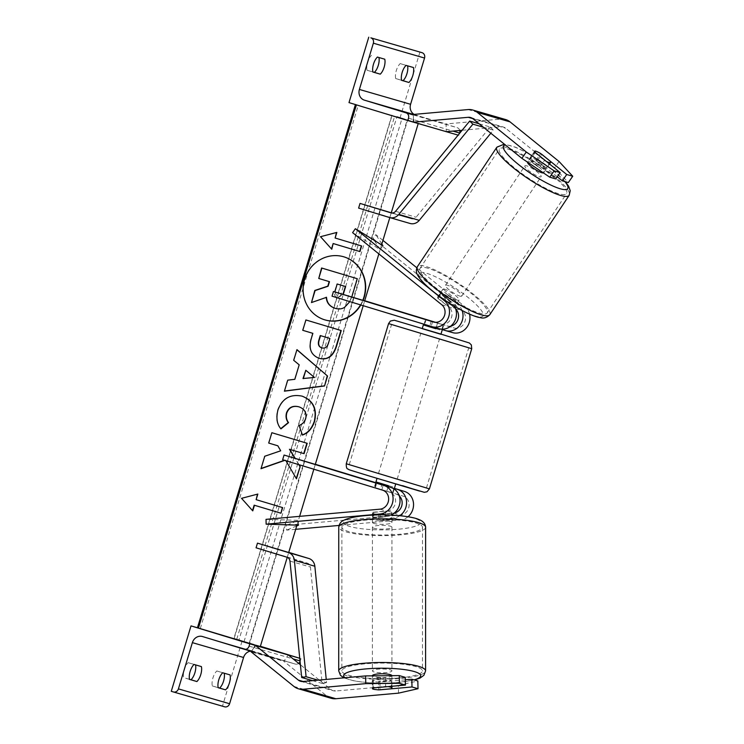 <?xml version="1.0" encoding="UTF-8"?>
<svg xmlns="http://www.w3.org/2000/svg" width="744" height="744" viewBox="0 0 744 744"><rect width="100%" height="100%" fill="white"/><g stroke="black" fill="none" stroke-linecap="round" stroke-linejoin="round"><path stroke-width="0.56" stroke-dasharray="3.72 2.79" d="M434.608 322.245L440.346 323.993A9.765 8.779 -73.8 0 0 440.448 324.031A9.765 8.779 -73.8 0 0 450.976 318.739A9.765 8.779 -73.8 0 0 448.697 306.742L438.235 298.288A9.765 1.507 -145.1 0 1 437.667 297.014A9.765 1.507 -145.1 0 1 438.746 297.005A9.765 1.507 -145.1 0 1 444.791 300.195L455.244 308.648A9.765 8.779 106.2 0 1 455.7 309.039M462.108 310.527A14.638 13.169 106.2 0 0 458.006 304.696L447.553 296.242A9.765 1.507 34.9 0 0 441.508 293.052A9.765 1.507 34.9 0 0 440.429 293.062A9.765 1.507 34.9 0 0 440.997 294.336L451.459 302.789A14.638 13.169 -73.8 0 1 454.398 306.193M438.235 298.288L440.997 294.336M352.591 232.658L380.147 249.631L373.06 238.592L462.21 310.667A9.765 8.779 -73.8 0 1 464.488 322.663A9.765 8.779 -73.8 0 1 453.97 327.946A9.765 8.779 -73.8 0 1 453.859 327.918L435.5 322.319M450.762 326.095A9.765 8.779 106.2 0 1 447.005 325.928A9.765 8.779 106.2 0 1 446.902 325.9L435.101 322.301M382.937 240.386L375.822 234.639L373.06 238.592M469.548 314.117A14.638 13.169 -73.8 0 0 464.972 306.714L416.826 267.784M381.839 244.013L375.822 234.639M332.029 296.186L363.258 305.561L364.672 300.883L353.912 297.451L364.709 300.743M431.976 326.653L442.327 329.601M363.258 305.561L445.489 330.569M352.498 302.129L353.912 297.451M382.909 245.678L380.147 249.631M432.617 321.548L431.213 326.216M444.791 300.195L447.553 296.242M426.07 319.641L424.657 324.319M401.565 80.333L395.687 78.548A9.765 4.259 -73.1 0 1 396.301 70.596A9.765 4.259 -73.1 0 1 400.198 63.593L413.45 67.527M349.001 102.607L458.983 135.371L459.606 133.334M419.942 52.043L400.188 117.45M395.687 78.548L401.537 80.24M378.928 57.511A9.765 4.259 106.9 0 0 378.901 57.418L377.413 57.074M372.874 71.936L367.015 70.234A9.765 4.259 -73.1 0 1 367.638 62.282A9.765 4.259 -73.1 0 1 371.535 55.279M367.015 70.234L372.893 72.029M413.497 122.183L446.279 131.688L446.075 123.96L500.842 119.077A15.615 14.052 -73.8 0 1 505.381 119.477M458.137 135.12L458.983 135.371M459.755 130.479A4.39 3.953 -73.8 0 0 457.179 127.68L415.608 115.004A8.788 7.905 106.2 0 1 414.166 114.39M378.901 57.418L384.778 59.213M400.198 63.593L406.075 65.388M440.913 334.298L422.22 328.653M431.25 321.129L429.558 326.737L441.555 330.392L443.247 324.793L435.073 322.301M434.645 322.254L443.247 324.793M437.519 323.129L436.096 327.844M389.391 485.906L394.162 487.385L392.469 492.984L380.472 489.329L382.165 483.721L389.391 485.906M382.332 479.796L395.771 483.805L382.332 479.796M380.472 489.329L386.741 491.328L388.145 486.66M386.741 491.328L392.469 492.984M376.148 482.996L374.743 487.673M424.08 324.245L425.522 319.474M429.558 326.737L441.555 330.392M382.165 483.721L394.162 487.385M388.433 485.72L376.436 482.066M383.737 475.128L397.184 479.136L383.737 475.128M426.061 334.958L439.499 338.966L426.061 334.958M447.07 341.05L391.558 324.496L447.07 341.05M404.745 481.219L349.243 464.656L404.745 481.219M557.265 176.756L537.363 160.657A9.765 1.507 34.9 0 0 531.318 157.468A9.765 1.507 34.9 0 0 530.24 157.477A9.765 1.507 34.9 0 0 530.807 158.76L535.234 152.436M559.042 161.495L554.624 167.819L505.613 128.201A7.812 7.022 -73.8 0 0 503.456 127.047A7.812 7.022 -73.8 0 0 503.372 127.019A7.812 7.022 -73.8 0 0 501.019 126.796L462.117 130.274M554.624 167.819L568.314 182.568M530.807 158.76L555.749 178.923M413.432 119.626L413.32 114.464L446.075 123.96M541.325 154.045A9.765 1.507 34.9 0 0 538.702 152.483A9.765 1.981 -146.4 0 0 535.587 151.367M537.363 160.657L541.744 154.389M527.44 162.099A9.765 1.981 -146.4 0 1 527.515 161.904A9.765 1.981 -146.4 0 1 528.714 161.708A9.765 1.981 -146.4 0 1 538.451 166.851A9.765 1.981 -146.4 0 1 543.762 172.72A9.765 1.981 -146.4 0 1 543.446 172.924M529.737 159.597L539.633 167.595A9.765 1.981 -146.4 0 1 529.737 159.597L534.499 152.436A9.765 1.981 -146.4 0 1 534.387 151.562A9.765 1.981 -146.4 0 1 534.62 151.385M546.422 161.485A9.765 1.981 -146.4 0 1 544.394 160.434L539.633 167.595M534.499 152.436L544.394 160.434M535.885 160.657A9.765 1.981 -146.4 0 1 545.78 168.656L535.885 160.657L540.646 153.497M550.541 161.495L545.78 168.656M444.038 289.044A9.765 1.981 -146.4 0 1 453.775 294.187A9.765 1.981 -146.4 0 1 459.094 300.046A9.765 1.981 -146.4 0 1 457.895 300.241A9.765 1.981 -146.4 0 1 448.158 295.108A9.765 1.981 -146.4 0 1 442.838 289.239A9.765 1.981 -146.4 0 1 444.038 289.044M440.829 293.303L450.724 301.301A9.765 1.981 -146.4 0 1 440.829 293.303L437.649 298.074A9.765 1.981 -146.4 0 1 437.546 297.2A9.765 1.981 -146.4 0 1 438.746 297.005A9.765 1.981 -146.4 0 1 443.796 299.135L446.967 294.354A9.765 1.981 -146.4 0 1 456.863 302.352L446.967 294.354M450.724 301.301L447.544 306.072A9.765 1.981 -146.4 0 0 452.603 308.202A9.765 1.981 -146.4 0 0 453.803 308.007A9.765 1.981 -146.4 0 0 453.691 307.132L456.863 302.352M437.649 298.074L447.544 306.072M453.691 307.132L443.796 299.135M460.536 296.27A9.765 1.981 -146.4 0 1 450.799 291.127A9.765 1.981 -146.4 0 1 445.479 285.259A9.765 1.981 -146.4 0 1 446.679 285.064A9.765 1.981 -146.4 0 1 456.416 290.207A9.765 1.981 -146.4 0 1 461.736 296.066A9.765 1.981 -146.4 0 1 460.536 296.27M526.064 165.689A9.765 1.981 33.6 0 0 524.864 165.884A9.765 1.981 33.6 0 0 530.184 171.752A9.765 1.981 33.6 0 0 539.921 176.895A9.765 1.981 33.6 0 0 541.121 176.691A9.765 1.981 33.6 0 0 535.801 170.832A9.765 1.981 33.6 0 0 526.064 165.689M561.608 194.426A40.316 8.193 33.6 0 0 566.565 193.617A40.316 8.193 33.6 0 0 544.599 169.39A40.316 8.193 33.6 0 0 504.376 148.158A40.316 8.193 33.6 0 0 499.419 148.967A40.316 8.193 33.6 0 0 521.386 173.185A40.316 8.193 33.6 0 0 561.608 194.426M425.001 267.533A40.316 8.193 -146.4 0 1 465.214 288.765A40.316 8.193 -146.4 0 1 487.181 312.992A40.316 8.193 -146.4 0 1 482.224 313.801A40.316 8.193 -146.4 0 1 442.01 292.559A40.316 8.193 -146.4 0 1 420.044 268.342A40.316 8.193 -146.4 0 1 425.001 267.533M405.331 679.821L379.933 682.081A9.765 1.414 -1.3 0 1 373.116 681.448A9.765 1.414 -1.3 0 1 372.214 680.881A9.765 1.414 -1.3 0 1 373.386 680.183L405.275 677.338M379.635 689.809A9.765 1.414 -1.3 0 1 376.52 689.66A9.765 1.888 180 0 1 373.293 688.916M379.933 682.081L380.11 689.762M398.533 693.138L398.356 685.41L335.693 690.999A7.812 7.022 106.2 0 1 333.34 690.776A7.812 7.022 106.2 0 1 333.266 690.758A7.812 7.022 106.2 0 1 331.099 689.604L300.409 664.783M398.356 685.41L417.83 680.983M331.006 698.225A15.615 14.052 106.2 0 1 326.681 695.928L283.845 661.295L288.263 654.971M254.029 647.578L251.081 651.791L283.845 661.295M373.386 680.183L373.562 687.912M388.024 686.619A9.765 1.888 180 0 0 385.606 686.359L372.958 687.493A9.765 1.888 180 0 0 372.391 688.126L372.391 675.673A9.765 1.888 180 0 0 373.293 676.463A9.765 1.888 180 0 0 384.257 677.514A9.765 1.888 180 0 0 391.911 675.673A9.765 1.888 180 0 0 391.911 675.664M391.344 688.758L391.353 680.137L378.696 681.271A9.765 1.888 180 0 0 391.353 680.137M378.696 681.271L378.696 689.883M372.958 687.493L372.958 678.872L385.606 677.738A9.765 1.888 180 0 0 372.958 678.872M385.606 677.738L385.606 686.359M373.33 523.227A9.765 1.888 180 0 0 384.285 524.288A9.765 1.888 180 0 0 391.949 522.446A9.765 1.888 180 0 0 391.046 521.646A9.765 1.888 180 0 0 380.091 520.595A9.765 1.888 180 0 0 372.428 522.437A9.765 1.888 180 0 0 373.33 523.227M372.995 517.973L385.643 516.848A9.765 1.888 180 0 0 372.995 517.973L372.995 512.225A9.765 1.888 180 0 0 372.428 512.858A9.765 1.888 180 0 0 373.33 513.658A9.765 1.888 180 0 0 378.733 514.625L378.733 520.372A9.765 1.888 180 0 0 391.381 519.247L378.733 520.372M391.949 514.569L391.949 512.867A9.765 1.888 180 0 1 391.381 513.5L391.381 519.247M391.949 512.867A9.765 1.888 180 0 0 391.046 512.077A9.765 1.888 180 0 0 385.643 511.1L385.643 516.848M372.995 512.225L385.643 511.1M391.381 513.5L378.733 514.625M373.33 528.017A9.765 1.888 180 0 0 384.285 529.068A9.765 1.888 180 0 0 391.949 527.236A9.765 1.888 180 0 0 391.046 526.436A9.765 1.888 180 0 0 380.091 525.385A9.765 1.888 180 0 0 372.428 527.226A9.765 1.888 180 0 0 373.33 528.017M391.009 670.093A9.765 1.888 0 0 1 391.921 670.883A9.765 1.888 0 0 1 384.257 672.725A9.765 1.888 0 0 1 373.293 671.674A9.765 1.888 0 0 1 372.391 670.883A9.765 1.888 0 0 1 380.054 669.042A9.765 1.888 0 0 1 391.009 670.093M418.742 667.619A40.316 7.793 0 0 1 422.471 670.893A40.316 7.793 0 0 1 390.823 678.491A40.316 7.793 0 0 1 345.569 674.148A40.316 7.793 0 0 1 341.84 670.874A40.316 7.793 0 0 1 373.488 663.276A40.316 7.793 0 0 1 418.742 667.619M418.77 523.962A40.316 7.793 180 0 0 373.516 519.619A40.316 7.793 180 0 0 341.877 527.217A40.316 7.793 180 0 0 345.607 530.491A40.316 7.793 180 0 0 390.86 534.843A40.316 7.793 180 0 0 422.499 527.236A40.316 7.793 180 0 0 418.77 523.962M224.214 673.208A9.765 4.259 -73.1 0 0 224.186 673.115L216.82 670.976A9.765 4.259 106.9 0 0 212.923 677.979A9.765 4.259 106.9 0 0 212.3 685.931L218.187 687.716M356.404 104.867L407.675 120.091L249.686 643.374L197.448 627.759L260.391 646.276M171.269 691.306L222.456 706.149L242.2 640.733M212.3 685.931L218.159 687.623M195.542 664.894A9.765 4.259 -73.1 0 0 195.523 664.801L188.148 662.662A9.765 4.259 106.9 0 0 184.261 669.665A9.765 4.259 106.9 0 0 183.638 677.617L189.515 679.412M189.497 679.309L183.638 677.617M224.558 706.791L222.456 706.149M299.748 658.291L300.995 658.654L300.297 660.988A4.39 3.953 106.2 0 1 300.083 661.565M299.748 658.273L300.995 658.654M298.66 663.378A4.39 3.953 106.2 0 1 295.247 664.039L253.667 651.372A8.788 7.905 -73.8 0 0 253.574 651.344A8.788 7.905 -73.8 0 0 250.672 651.121M195.523 664.801L201.401 666.596M188.148 662.662L194.035 664.457M224.186 673.115L230.063 674.901M216.82 670.976L222.698 672.771M399.277 495.932A9.765 8.779 -73.8 0 0 396.124 494.09L389.568 492.193A9.765 8.779 106.2 0 1 395.51 502.433A9.765 8.779 106.2 0 1 386.964 511.193L373.6 512.384A9.765 1.414 178.7 0 0 372.428 513.09A9.765 1.414 178.7 0 0 373.33 513.658A9.765 1.414 178.7 0 0 380.147 514.29L380.258 519.117A9.765 1.414 -1.3 0 1 373.442 518.484A9.765 1.414 -1.3 0 1 372.539 517.917A9.765 1.414 -1.3 0 1 373.711 517.22L387.075 516.02A14.638 13.169 106.2 0 0 390.851 515.09M380.147 514.29L393.52 513.09A9.765 8.779 -73.8 0 0 394.339 512.979M282.655 459.718L403.081 496.109A9.765 8.779 106.2 0 1 409.023 506.357A9.765 8.779 106.2 0 1 400.486 515.108L286.505 525.283L298.409 520.344L266.026 519.349M408.019 516.755A14.638 13.169 106.2 0 1 400.588 519.944L339.004 525.441M295.703 529.3L286.617 530.119L286.505 525.283M399.788 515.704A14.638 13.169 -73.8 0 1 393.632 517.926L380.258 519.117M296.735 525.915L286.617 530.119M313.847 469.222L315.298 464.414L304.538 460.982L315.344 464.275M375.72 482.67L394.394 488.362M375.673 482.837L374.26 487.506L375.673 482.837L394.367 488.455M304.538 460.982L303.124 465.651M315.298 464.414L313.884 469.083M298.521 525.171L298.409 520.344M381.839 489.738L383.253 485.069M373.6 512.384L373.711 517.22M375.292 487.841L376.697 483.172M389.819 217.592L391.27 212.793L380.51 209.362L391.307 212.654M479.173 123.802L490.166 126.992L416.054 217.229A4.883 4.39 106.2 0 1 411.469 218.792A4.883 4.39 106.2 0 1 411.423 218.782L392.451 212.998M410.009 223.451L379.096 214.03L380.51 209.362M358.617 208.097L379.096 214.03M483.386 127.215L493.384 130.116L490.826 133.222M490.166 126.992L493.384 130.116M391.27 212.793L389.856 217.462M312.536 680.648L322.161 683.438L310.434 567.04A4.883 4.39 -73.8 0 0 307.439 563.171L276.526 553.75L287.296 557.172L288.7 552.504L277.94 549.072L276.526 553.75M256.057 547.807L287.296 557.172M288.746 552.364L277.94 549.072M318.014 680.156L326.56 682.639L326.244 679.421M322.161 683.438L326.56 682.639M344.249 256.95A32.922 31.109 107.7 0 0 344.1 256.903A32.922 31.109 107.7 0 0 304.296 279.326A32.922 31.109 107.7 0 0 324.096 319.632A32.922 31.109 107.7 0 0 324.254 319.678M287.249 557.321L288.7 552.504M296.968 525.125L299.618 516.355M363.221 305.691L364.672 300.883M378.854 253.89L381.588 244.86M418.212 123.56L356.432 104.792M360.831 304.966A32.922 31.109 107.7 0 0 363.1 300.409M299.079 464.721L295.228 458.388M284.812 460.369L285.557 460.108L285.901 460.703M249.686 643.374L233.932 638.333L238.982 639.831L396.971 116.548L418.277 123.346M238.982 639.831L260.288 646.629M407.675 120.091L396.971 116.548M360.524 304.873A32.922 31.109 107.7 0 0 362.793 300.325M356.999 278.619L351.652 296.326C349.866 301.98 347.355 305.663 344.119 307.374C341.44 308.974 338.362 309.253 334.874 308.221L334.679 308.165M326.244 297.423L311.178 302.455M329.48 281.688L318.451 278.377M351.773 297.014L349.847 301.618M284.441 391.037L287.426 380.044L294.512 379.217L299.19 364.839M298.893 364.737L293.713 360.319M293.415 360.226L296.949 349.634M302.985 378.519L314.219 377.375L305.505 370.187M318.888 358.264C310.694 355.028 308.072 348.397 311.02 338.371L312.564 333.247M302.473 330.224L305.905 319.957M305.598 319.864L341.245 330.559M321.566 347.764L321.659 347.801C324.765 348.592 326.914 347.067 328.113 343.207L329.583 338.353M280.795 428.656L280.646 428.777C276.638 424.145 275.643 417.83 277.661 409.823C282.032 398.31 290.067 393.706 301.757 396.031L302.343 396.208M302.129 434.924L299.088 425.512M298.781 425.419C302.027 424.21 304.231 421.904 305.384 418.491C306.537 412.743 304.324 408.837 298.735 406.773M284.496 460.276L285.557 460.108M285.25 460.015L296.475 478.82M277.568 445.712L280.414 450.706L264.446 456.165L260.995 468.701M268.426 442.978L271.858 432.71M306.891 443.21L271.56 432.617M298.781 464.628L294.922 458.304M255.852 499.568L282.655 507.613M252.467 510.775L241.54 498.341M241.233 498.238L257.843 494.053M336.483 232.509L320.534 236.694M320.227 236.601L331.759 249.231M334.847 237.922L361.649 245.966M334.828 291.936L337.72 297.702L343.226 294.447M345.662 286.542L336.865 283.901L334.791 290.746C333.814 294.401 334.651 296.679 337.311 297.572L342.919 294.364M441.731 304.724L448.697 306.742M455.244 308.648L462.21 310.667M446.902 325.9L453.859 327.918M446.893 301.469L451.459 302.789M458.006 304.696L464.972 306.714M433.594 322.04L440.346 323.993M408.502 118.194L452.975 131.083M413.329 114.957L457.179 127.68M413.627 114.437L415.608 115.004M388.573 323.594L471.733 348.704M429.418 488.864L346.258 463.754M440.969 334.103L422.276 328.467L440.969 334.103M370.252 476.29L402.597 485.674M472.858 118.696L505.613 128.201M468.078 109.573L500.842 119.077M472.719 118.594L501.019 126.796M564.845 181.564A38.558 7.84 33.6 0 0 537.54 159.188A38.558 7.84 33.6 0 0 508.273 145.182A38.558 7.84 33.6 0 0 505.418 145.024M496.825 147.238A43.44 8.826 -146.4 0 1 502.163 146.363A43.44 8.826 -146.4 0 1 545.491 169.241A43.44 8.826 -146.4 0 1 569.16 195.347M489.775 314.721A43.44 8.826 33.6 0 0 466.107 288.616A43.44 8.826 33.6 0 0 422.778 265.738A43.44 8.826 33.6 0 0 417.44 266.612M478.327 316.767A38.558 7.84 -146.4 0 1 433.622 291.667A38.558 7.84 -146.4 0 1 423.596 272.518A38.558 7.84 -146.4 0 1 468.302 297.628A38.558 7.84 -146.4 0 1 478.327 316.767M302.938 681.504L335.693 690.999M303.115 681.485L331.099 689.604M293.917 686.424L326.681 695.928M414.017 679.876A38.558 7.449 0 0 1 378.984 683.094A38.558 7.449 0 0 1 347.169 678.798A38.558 7.449 0 0 1 345.123 677.738M338.715 670.874A43.44 8.398 180 0 0 342.742 674.408A43.44 8.398 180 0 0 391.502 679.086A43.44 8.398 180 0 0 425.596 670.893M425.624 527.236A43.44 8.398 0 0 1 391.53 535.429A43.44 8.398 0 0 1 342.77 530.751A43.44 8.398 0 0 1 338.752 527.217M347.197 525.562A38.558 7.449 180 0 0 398.384 529.207A38.558 7.449 180 0 0 417.179 519.321A38.558 7.449 180 0 0 365.992 515.676A38.558 7.449 180 0 0 347.197 525.562M249.11 646.145L293.145 658.914M295.294 664.057L251.407 651.335L295.247 664.039M202.48 636.529L253.667 651.372M393.52 513.09L400.486 515.108M380.007 509.175L386.964 511.193M396.124 494.09L403.081 496.109M393.632 517.926L400.588 519.944M383.207 514.904L387.075 516.02M382.602 490.175L389.568 492.193M391.046 212.877L411.423 218.782M395.576 211.296L416.054 217.229M286.97 557.228L307.439 563.171M289.965 561.106L310.434 567.04M236.769 639.17L394.757 115.887M200.285 628.587L358.273 105.304M244.023 641.709L402.011 118.426M249.231 643.216L407.219 119.933M234.165 638.417L392.153 115.134M437.667 297.014L440.429 293.062M447.005 325.928L453.97 327.946M440.448 324.031L433.492 322.012M442.457 329.183L443.731 324.951M394.19 489.05L392.953 493.151M397.184 479.136L439.499 338.966M378.491 473.491L420.806 333.321M349.243 464.656L391.558 324.496M426.433 487.962L468.748 347.801M530.24 157.477L534.657 151.153M470.608 117.524L503.372 127.019M565.356 181.713L550.904 168.497L540.098 160.741L528.659 153.701L515.676 147.256L504.274 144.103M534.387 151.562L527.515 161.904M549.556 164.015L543.762 172.72M442.838 289.239L438.579 295.647M438.43 295.87L437.546 297.2M459.094 300.046L454.835 306.454M454.677 306.686L453.803 308.007M445.479 285.259L524.864 165.884M487.181 312.992L566.565 193.617M420.044 268.342L499.419 148.967M461.736 296.066L541.121 176.691M300.585 681.281L333.34 690.776M372.214 680.881L372.391 688.609M343.858 677.849L354.377 681.02L368.699 682.76L382.091 683.215L395.762 682.75L414.501 680.016M391.911 675.673L391.911 686.275M391.949 522.446L391.949 515.136M372.428 522.437L372.428 515.136M372.428 514.69L372.428 512.858M391.949 527.236L391.921 670.883M341.877 527.217L341.84 670.874M422.499 527.236L422.471 670.893M372.428 527.226L372.391 670.883M253.574 651.344L202.387 636.501M372.428 513.09L372.539 517.917M411.469 218.792L391 212.858M391.921 115.05L233.932 638.333"/><path stroke-width="1.12" d="M438.941 328.671A14.638 13.169 -73.8 0 0 439.09 328.718L432.134 326.7A14.638 13.169 -73.8 0 1 431.976 326.653L332.029 296.186L333.433 291.518L433.389 321.975A9.765 8.779 -73.8 0 0 433.492 322.012A9.765 8.779 -73.8 0 0 444.019 316.721A9.765 8.779 -73.8 0 0 441.731 304.724L352.591 232.658L355.353 228.706L382.909 245.678L381.839 244.013M455.7 309.039A9.765 8.779 106.2 0 1 458.155 318.999A9.765 8.779 106.2 0 1 450.762 326.095M416.826 267.784L382.937 240.386M432.134 326.7A14.638 13.169 -73.8 0 0 447.925 318.767A14.638 13.169 -73.8 0 0 444.494 300.771L355.353 228.706M439.09 328.718A14.638 13.169 -73.8 0 0 453.682 322.887A14.638 13.169 -73.8 0 0 454.398 306.193M435.101 322.301L425.038 319.306L434.608 322.245M364.709 300.743L435.5 322.319M333.433 291.518L364.672 300.883L378.854 253.89M442.327 329.601L445.489 330.569A14.638 13.169 106.2 0 0 445.647 330.615L452.603 332.633A14.638 13.169 -73.8 0 0 465.809 328.55A14.638 13.169 -73.8 0 0 469.548 314.117M462.108 310.527A14.638 13.169 106.2 0 1 459.392 325.909A14.638 13.169 106.2 0 1 445.647 330.615M402.178 72.382A9.765 4.259 106.9 0 0 401.565 80.333L408.93 82.472A9.765 4.259 -73.1 0 0 413.45 67.527L406.075 65.388A9.765 4.259 106.9 0 0 402.178 72.382M368.754 37.2L349.001 102.607L407.796 120.528L408.502 118.194A4.39 3.953 -73.8 0 0 405.992 112.837L364.421 100.161A8.788 7.905 106.2 0 1 359.399 89.447L373.358 43.199A4.39 3.953 -73.8 0 0 370.856 37.842L422.043 52.684A4.39 3.953 -73.8 0 1 424.545 58.041L410.586 104.29A8.788 7.905 106.2 0 0 414.166 114.39M401.537 80.24L403.053 80.678A9.765 4.259 106.9 0 0 407.591 65.825M372.874 71.936L374.39 72.373A9.765 4.259 106.9 0 0 378.928 57.511M373.516 64.077A9.765 4.259 106.9 0 0 372.893 72.029L380.268 74.158A9.765 4.259 -73.1 0 0 384.778 59.213L377.413 57.074A9.765 4.259 106.9 0 0 373.516 64.077M407.796 120.528L458.137 135.12M459.606 133.334L459.69 133.037A4.39 3.953 -73.8 0 0 459.755 130.479M374.39 72.373L380.268 74.158M403.053 80.678L408.93 82.472M423.596 324.096L422.22 328.653L440.913 334.298L442.457 329.183M436.096 327.844L435.826 328.736L423.829 325.082L424.08 324.245M388.145 486.66L388.433 485.72L376.436 482.066L376.148 482.996M435.073 322.301L425.038 319.306L434.645 322.254M435.826 328.736L423.829 325.082M546.422 161.485A9.765 1.981 -146.4 0 0 549.444 162.564A9.765 1.981 -146.4 0 0 550.644 162.369A9.765 1.981 -146.4 0 0 550.541 161.495L540.646 153.497A9.765 1.981 -146.4 0 0 538.702 152.483A9.765 1.507 34.9 0 0 535.736 151.144A9.765 1.507 34.9 0 0 534.657 151.153A9.765 1.507 34.9 0 0 535.234 152.436L560.167 172.599L554.159 170.86L549.742 177.184L555.749 178.923L560.167 172.599M557.265 176.756L562.306 180.829L568.314 182.568L572.731 176.244L559.042 161.495L510.04 121.877A15.615 14.052 -73.8 0 0 505.715 119.57A15.615 14.052 -73.8 0 0 505.548 119.524A15.615 14.052 -73.8 0 0 505.381 119.477M549.742 177.184L521.86 158.323L472.858 118.696A7.812 7.022 -73.8 0 0 470.692 117.552A7.812 7.022 -73.8 0 0 470.608 117.524A7.812 7.022 -73.8 0 0 468.264 117.301L413.497 122.183L413.432 119.626M521.86 158.323L526.287 151.999L477.276 112.372A15.615 14.052 -73.8 0 0 472.952 110.075A15.615 14.052 -73.8 0 0 472.784 110.028A15.615 14.052 -73.8 0 0 468.078 109.573L413.32 114.464M462.117 130.274L446.251 131.688M562.306 180.829L566.723 174.505L572.731 176.244M566.723 174.505L541.781 154.333A9.765 1.507 34.9 0 0 541.325 154.045M526.287 151.999L554.159 170.86M543.446 172.924A9.765 1.981 -146.4 0 1 542.562 172.915A9.765 1.981 -146.4 0 1 533.216 168.051A9.765 1.981 -146.4 0 1 527.44 162.099M534.62 151.385A9.765 1.981 -146.4 0 1 535.587 151.367M380.11 689.762L380.11 689.809A9.765 1.414 -1.3 0 1 379.635 689.809M391.911 686.275L391.911 688.126A9.765 1.888 180 0 1 391.344 688.758L378.696 689.883A9.765 1.888 180 0 1 376.52 689.66A9.765 1.414 -1.3 0 1 373.293 689.177A9.765 1.414 -1.3 0 1 372.391 688.609A9.765 1.414 -1.3 0 1 373.562 687.912L405.452 685.066L399.435 683.317L399.258 675.599L365.592 675.915L302.938 681.504A7.812 7.022 106.2 0 1 300.585 681.281A7.812 7.022 106.2 0 1 300.502 681.253A7.812 7.022 106.2 0 1 298.344 680.1L255.508 645.466L254.029 647.578M399.258 675.599L405.275 677.338L405.452 685.066M411.823 679.235L411.999 686.963L418.016 688.712L417.83 680.983L411.823 679.235L405.331 679.821M365.592 675.915L365.769 683.634L303.115 689.232A15.615 14.052 106.2 0 1 298.409 688.777A15.615 14.052 106.2 0 1 298.242 688.73A15.615 14.052 106.2 0 1 293.917 686.424L251.081 651.791M418.016 688.712L398.533 693.138L335.87 698.728A15.615 14.052 106.2 0 1 331.173 698.281A15.615 14.052 106.2 0 1 331.006 698.225M300.409 664.783L288.263 654.971L255.508 645.466M365.769 683.634L399.435 683.317M411.999 686.963L380.11 689.809M391.911 675.664A9.765 1.888 180 0 0 391.009 674.882A9.765 1.888 180 0 0 380.054 673.832A9.765 1.888 180 0 0 372.391 675.673L372.391 675.85M391.911 688.126A9.765 1.888 180 0 0 391.009 687.335A9.765 1.888 180 0 0 388.024 686.619M372.493 688.395A9.765 1.888 180 0 0 373.293 688.916M218.187 687.716A9.765 4.259 -73.1 0 1 218.801 679.765A9.765 4.259 -73.1 0 1 222.698 672.771L230.063 674.901A9.765 4.259 106.9 0 1 225.553 689.855L218.187 687.716M191.013 625.89L249.807 643.811L249.11 646.145A4.39 3.953 106.2 0 1 244.06 649.205L202.48 636.529A8.788 7.905 -73.8 0 0 202.387 636.501A8.788 7.905 -73.8 0 0 192.38 642.639L178.411 688.888A4.39 3.953 106.2 0 1 173.371 691.948L171.269 691.306L191.013 625.89L197.681 627.834L355.641 104.634M218.159 687.623L225.553 689.855M224.214 673.208A9.765 4.259 -73.1 0 1 219.675 688.061M195.542 664.894A9.765 4.259 -73.1 0 1 191.013 679.756L189.497 679.309M189.515 679.412A9.765 4.259 -73.1 0 1 190.138 671.46A9.765 4.259 -73.1 0 1 194.035 664.457L201.401 666.596A9.765 4.259 106.9 0 1 196.89 681.541L189.515 679.412M250.672 651.121A8.788 7.905 -73.8 0 0 243.567 657.482L229.598 703.731A4.39 3.953 106.2 0 1 224.558 706.791L173.464 691.966M249.807 643.811L299.748 658.291M260.391 646.276L299.748 658.273M300.083 661.565A4.39 3.953 106.2 0 1 298.66 663.378M191.013 679.756L196.89 681.541M266.138 524.176L380.119 514.002A14.638 13.169 106.2 0 0 392.925 500.87A14.638 13.169 106.2 0 0 384.016 485.506L284.059 455.04L282.655 459.718L382.602 490.175A9.765 8.779 106.2 0 1 388.545 500.414A9.765 8.779 106.2 0 1 380.007 509.175L266.026 519.349L266.138 524.176L298.521 525.171L296.735 525.915M394.339 512.979A9.765 8.779 -73.8 0 0 401.732 505.883A9.765 8.779 -73.8 0 0 399.277 495.932M339.004 525.441L295.703 529.3M384.016 485.506L390.981 487.525A14.638 13.169 106.2 0 1 400.039 500.786A14.638 13.169 106.2 0 1 390.851 515.09M390.981 487.525L375.673 482.837L377.022 478.355M284.059 455.04L315.298 464.414L363.221 305.691M315.344 464.275L375.72 482.67M394.394 488.362L404.494 491.44A14.638 13.169 106.2 0 1 413.404 502.479A14.638 13.169 106.2 0 1 408.019 516.755M394.367 488.455L404.494 491.44M399.788 515.704A14.638 13.169 -73.8 0 0 406.531 501.27A14.638 13.169 -73.8 0 0 397.529 489.422M392.451 212.998L391.307 212.654M490.826 133.222L419.272 220.354A9.765 8.779 106.2 0 1 410.111 223.479L389.633 217.546A9.765 8.779 106.2 0 0 398.793 214.412L472.905 124.174L469.687 121.058L395.576 211.296A4.883 4.39 106.2 0 1 391 212.858A4.883 4.39 106.2 0 1 390.944 212.84L360.031 203.419L391.27 212.793L418.212 123.56M389.633 217.546A9.765 8.779 106.2 0 1 389.531 217.518L358.617 208.097L360.031 203.419M410.111 223.479A9.765 8.779 106.2 0 1 410.009 223.451L389.735 217.573M472.905 124.174L483.386 127.215M469.687 121.058L479.173 123.802M257.471 543.139L288.374 552.559A9.765 8.779 -73.8 0 1 294.364 560.306L306.091 676.705L301.683 677.496L289.965 561.106A4.883 4.39 -73.8 0 0 286.97 557.228L256.057 547.807L257.471 543.139L288.7 552.504L296.968 525.125M326.244 679.421L314.842 566.24A9.765 8.779 -73.8 0 0 308.853 558.493L288.746 552.364M306.091 676.705L318.014 680.156M301.683 677.496L312.536 680.648M362.793 300.325A32.922 31.109 107.7 0 0 363.9 297.2A32.922 31.109 107.7 0 0 344.249 256.95M363.1 300.409A32.922 31.109 107.7 0 0 364.197 297.302A32.922 31.109 107.7 0 0 344.398 256.996A32.922 31.109 107.7 0 0 304.603 279.428A32.922 31.109 107.7 0 0 324.403 319.734A32.922 31.109 107.7 0 0 360.831 304.966M356.404 104.867L198.443 628.076L260.288 646.629L287.249 557.321M299.618 516.355L313.847 469.222M381.588 244.86L389.819 217.592M333.452 243.632L359.957 251.574L361.649 245.966L335.144 238.024L336.846 232.416L320.534 236.694L331.759 249.231L333.154 243.53L359.957 251.574M302.166 396.161C313.168 400.449 317.307 408.856 314.591 421.374C312.062 428.739 308.007 433.287 302.436 435.026L299.088 425.512C302.334 424.303 304.529 421.997 305.691 418.584C306.844 412.836 304.622 408.93 299.042 406.866L298.939 406.838C293.034 405.452 288.988 407.489 286.812 412.929C285.854 416.603 286.431 419.849 288.551 422.648L280.944 428.87C276.945 424.238 275.95 417.923 277.968 409.925C282.339 398.403 290.374 393.809 302.064 396.134L302.492 396.264M299.079 406.875L298.632 406.745C292.736 405.359 288.691 407.387 286.505 412.827C285.547 416.51 286.133 419.756 288.244 422.555L288.551 422.648M294.819 379.319L299.19 364.839L293.713 360.319L296.949 349.634L327.546 376.055L324.542 385.978L284.403 391.177L287.733 380.147L294.819 379.319M340.938 330.466L336.102 346.481C332.884 356.32 327.183 360.254 318.99 358.292L319.195 358.357C311.001 355.13 308.379 348.499 311.327 338.474L312.871 333.349L302.771 330.317L305.905 319.957L341.245 330.559L336.409 346.574C333.191 356.413 327.481 360.347 319.297 358.394L318.934 358.283M285.901 460.703L296.475 478.82L300.185 466.534L299.079 464.721M295.228 458.388L289.732 449.367L304.073 453.673L307.198 443.312L271.858 432.71L268.733 443.071L277.865 445.814L280.711 450.799L264.752 456.258L260.995 468.701L284.812 460.369M257.843 494.053L256.15 499.661L282.655 507.613L280.962 513.221L254.457 505.269L252.765 510.877L241.54 498.341L257.843 494.053M198.443 628.076L197.681 627.834M324.254 319.678A32.922 31.109 107.7 0 0 360.524 304.873M334.679 308.165L335.079 308.286C329.75 306.426 326.904 302.771 326.523 297.321L311.485 302.557L315.103 290.569L328.104 286.235L329.48 281.688L318.748 278.47L321.882 268.091L357.297 278.712L351.773 297.014M334.772 308.193C329.453 306.333 326.597 302.678 326.225 297.219M329.173 281.595L327.797 286.142L314.796 290.467L311.485 302.557M318.748 278.47L321.585 267.998L357.297 278.712M349.847 301.618L344.426 307.477C341.747 309.076 338.659 309.355 335.172 308.314L335.079 308.286M296.903 349.764L327.546 376.055M327.239 375.953L324.542 385.978M324.245 385.876L284.441 391.037M305.812 370.289L302.985 378.519L314.526 377.468L305.812 370.289L303.292 378.622M302.78 330.308L312.871 333.349M329.89 338.446L320.543 335.646L319.064 340.557C318.051 344.416 318.99 346.853 321.864 347.867L321.966 347.894C325.072 348.685 327.221 347.16 328.42 343.31L329.89 338.446L320.246 335.553L318.757 340.464C317.744 344.323 318.683 346.76 321.566 347.764L321.696 347.811M301.859 396.059C312.861 400.356 317.009 408.754 314.293 421.281C311.755 428.637 307.7 433.194 302.129 434.924M288.244 422.555L280.795 428.656M261.06 468.478L284.496 460.276M268.733 443.071L277.865 445.814M294.922 458.304L289.435 449.274L304.073 453.673M303.766 453.57L306.891 443.219M296.261 478.448L300.185 466.534M299.879 466.442L298.781 464.628M257.489 494.156L256.15 499.661M282.357 507.52L280.962 513.221M280.665 513.118L254.457 505.269M254.16 505.176L252.523 510.598M336.483 232.509L335.144 238.024M359.659 251.481L361.352 245.883M331.517 248.952L333.154 243.53M343.226 294.447L345.662 286.542L337.172 283.994L334.828 291.936M342.919 294.364L345.365 286.459M444.494 300.771L446.893 301.469M359.399 89.447L410.586 104.29M373.358 43.199L424.545 58.041M370.856 37.842L422.043 52.684M452.975 131.083L459.69 133.037M405.992 112.837L413.329 114.957M364.421 100.161L413.627 114.437M429.418 488.864L471.733 348.704L388.573 323.594L346.258 463.754L429.418 488.864L427.019 491.775L424.303 492.314L370.242 476.29C343.458 468.06 350.377 470.227 347.885 468.99C346.741 468.915 346.192 467.176 346.258 463.754M388.573 323.594L390.395 321.036L394.292 320.227L440.969 334.103L469.38 342.993L471.352 344.946L471.733 348.704M402.597 485.674L419.607 491.096L370.252 476.29M468.264 117.301L472.719 118.594M477.276 112.372L510.04 121.877M505.418 145.024A38.558 7.84 33.6 0 0 521.051 166.507A38.558 7.84 33.6 0 0 563.003 189.432A38.558 7.84 33.6 0 0 564.845 181.564M563.822 196.211A43.44 8.826 -146.4 0 1 520.493 173.333A43.44 8.826 -146.4 0 1 496.825 147.238L417.44 266.612A43.44 8.826 33.6 0 0 441.108 292.708A43.44 8.826 33.6 0 0 484.437 315.586A43.44 8.826 33.6 0 0 489.775 314.721L569.16 195.347A43.44 8.826 -146.4 0 1 563.822 196.211M303.115 689.232L335.87 698.728M298.344 680.1L303.115 681.485M345.123 677.738A38.558 7.449 0 0 1 368.652 668.689A38.558 7.449 0 0 1 417.142 672.548A38.558 7.449 0 0 1 414.017 679.876M425.596 670.893A43.44 8.398 180 0 0 421.569 667.368A43.44 8.398 180 0 0 372.809 662.69A43.44 8.398 180 0 0 338.715 670.874L338.752 527.217A43.44 8.398 0 0 1 372.846 519.033A43.44 8.398 0 0 1 421.606 523.711A43.44 8.398 0 0 1 425.624 527.236L425.596 670.893L423.885 675.301L420.118 678.035L414.501 680.016M178.411 688.888L229.598 703.731M192.38 642.639L243.567 657.482M293.145 658.914L300.018 660.914M244.153 649.224L251.407 651.335L244.106 649.214M380.119 514.002L383.207 514.904M398.793 214.412L419.272 220.354M288.374 552.559L308.853 558.493M294.364 560.306L314.842 566.24M395.715 484L394.19 489.05M472.784 110.028L505.548 119.524M504.274 144.103L496.825 147.238M489.775 314.721C486.818 317.716 483.609 318.683 480.15 317.604C471.863 316.609 451.041 305.505 435.696 293.462C426.824 286.57 420.927 280.674 417.998 275.773C416.036 272.862 415.849 269.812 417.44 266.612M550.644 162.369L549.556 164.015M565.356 181.713L568.602 186.186L570.22 190.697L569.16 195.347M298.409 688.777L331.173 698.281M338.752 527.217C339.227 523.692 341.059 521.312 344.221 520.084C349.066 517.778 357.176 516.197 368.578 515.36C388.07 513.853 411.86 516.104 419.058 519.6C423.178 521.181 425.363 523.73 425.624 527.236M391.949 515.136L391.949 514.569M343.858 677.849L340.445 675.31L338.715 670.874M224.604 706.8L173.417 691.957M355.437 104.476L197.448 627.759"/></g></svg>
